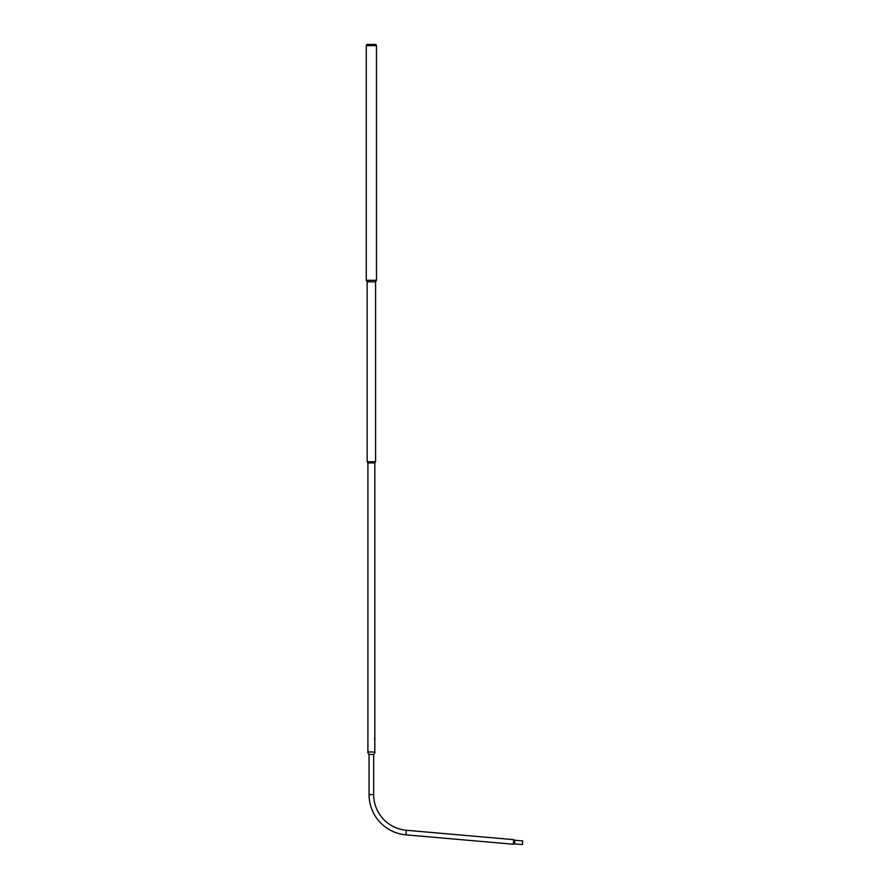 <?xml version="1.0" encoding="UTF-8"?>
<svg xmlns="http://www.w3.org/2000/svg" width="889" height="889" viewBox="0 0 889 889"><rect width="100%" height="100%" fill="white"/><g stroke="black" fill="none" stroke-linecap="round" stroke-linejoin="round"><path stroke-width="1.33" d="M371.369 44.45L366.846 44.45L366.279 45.661L376.458 45.661L375.903 44.45L371.369 44.45M366.279 45.661L366.279 280.313L376.458 280.313L376.458 45.661M375.591 281.824L375.591 461.735L367.146 461.735L367.146 281.824L375.591 281.824L376.425 280.313M367.913 751.95L367.913 462.947L374.825 462.947L375.547 461.735M374.513 738.47L374.602 739.026L374.513 738.47M369.068 754.439L369.068 794.599A40.405 40.405 0 0 0 405.951 834.849L513.32 844.239A7.379 7.379 0 0 1 514.564 843.861L514.887 840.249L522.721 840.938L522.399 844.55L514.564 843.861M373.669 754.439L373.669 794.599A35.804 35.804 0 0 0 406.351 830.27L513.72 839.661A7.379 7.379 0 0 0 514.887 840.249M513.72 839.661L513.32 844.239M367.813 751.95L375.091 752.027L367.813 751.95M367.657 752.027L368.802 754.439L373.947 754.439L375.091 752.027M373.669 794.599L369.068 794.599M406.351 830.27L405.951 834.849M367.146 281.824L366.324 280.313M374.825 751.95L374.825 462.947M367.913 462.947L367.201 461.735"/></g></svg>
